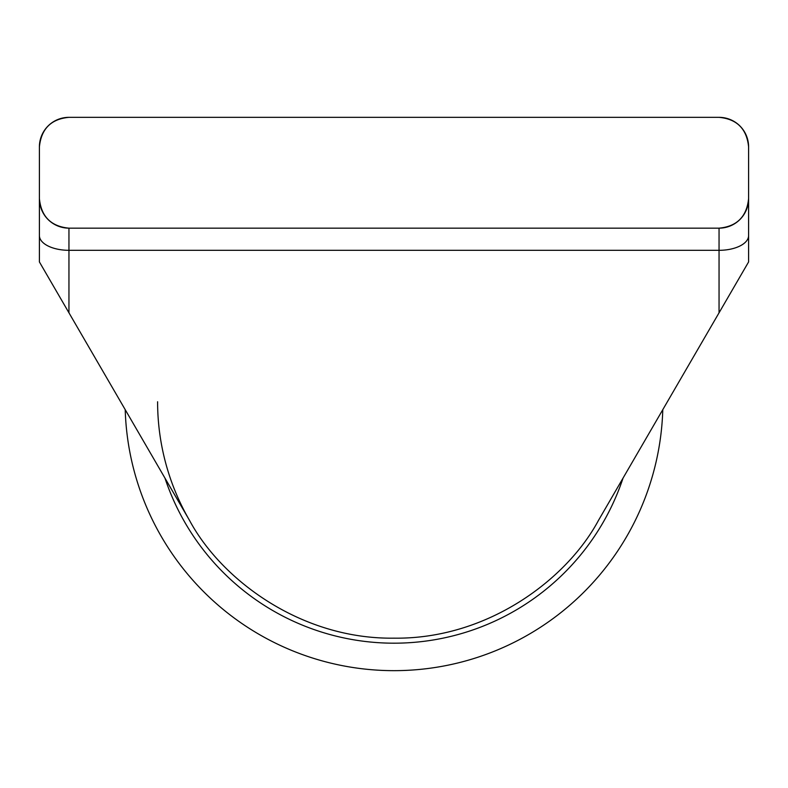 <?xml version="1.0" encoding="UTF-8"?>
<svg xmlns="http://www.w3.org/2000/svg" width="788" height="788" viewBox="0 0 788 788"><rect width="100%" height="100%" fill="white"/><g stroke="black" fill="none" stroke-linecap="round" stroke-linejoin="round"><path stroke-width="1.18" d="M125.213 409.671A268.905 268.905 0 0 0 394 670.657A268.905 268.905 0 0 0 662.787 409.671M598.417 520.494C566.759 579.505 487.309 639.383 394 638.162C300.691 639.383 221.241 579.505 189.583 520.494L39.4 261.931L39.4 146.893A29.55 29.55 0 0 1 68.95 117.343C51.092 118.988 41.242 128.838 39.4 146.893A29.55 29.55 0 0 1 68.95 117.343L719.05 117.343A29.55 29.55 0 0 1 748.6 146.893L748.6 261.931L598.417 520.494A236.4 236.4 0 0 0 598.427 520.484M39.4 198.606A29.55 29.55 0 0 0 68.95 228.156A29.55 29.55 0 0 1 39.4 198.606C41.203 216.611 51.053 226.461 68.95 228.156L719.05 228.156C736.908 226.501 746.758 216.651 748.6 198.606A29.55 29.55 0 0 1 719.05 228.156A29.55 29.55 0 0 0 748.6 198.606M748.6 260.04L748.6 154.281M39.4 154.281L39.4 235.543M748.6 146.893C746.797 128.877 736.947 119.027 719.05 117.343A29.55 29.55 0 0 1 748.6 146.893M157.6 401.762A236.4 236.4 0 0 0 189.583 520.494A236.4 236.4 0 0 1 157.6 401.762M164.948 478.08A241.433 241.433 0 0 0 623.052 478.08M719.05 312.806L719.05 250.308L68.95 250.308L68.95 312.806M719.05 250.308L719.05 228.156M68.95 228.156L68.95 250.308A29.55 14.775 180 0 1 39.4 235.533M748.6 235.533A29.55 14.775 180 0 1 719.05 250.318"/></g></svg>
